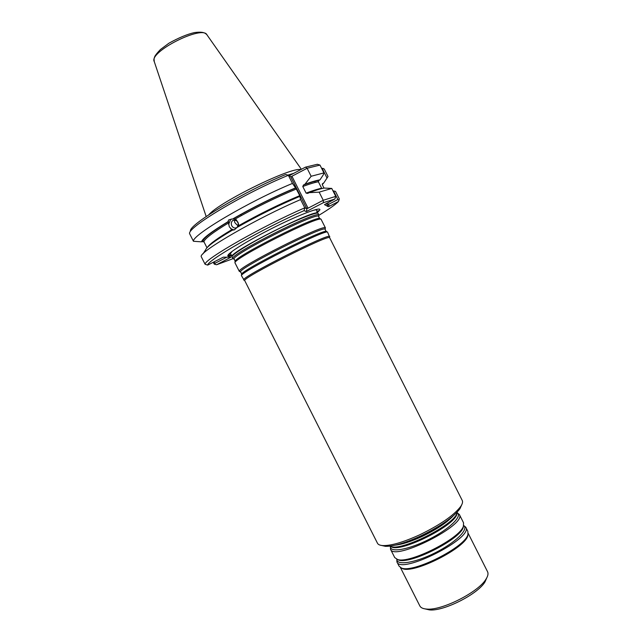 <?xml version="1.0" encoding="UTF-8"?>
<svg xmlns="http://www.w3.org/2000/svg" width="642" height="642" viewBox="0 0 642 642"><rect width="100%" height="100%" fill="white"/><g stroke="black" fill="none" stroke-linecap="round" stroke-linejoin="round"><path stroke-width="0.96" d="M233.744 258.975L232.837 258.485C229.788 254.376 317.373 210.135 318.865 215.03L318.721 216.049M318.994 215.166L318.159 213.521C317.959 210.969 292.937 221.153 267.706 234.33C246.4 245.356 230.679 255.484 232.043 257.017L232.877 258.662M461.638 504.957L459.969 508.713C453.429 517.332 440.276 526.448 420.518 536.054C405.206 543.004 393.53 546.43 385.497 546.334L381.476 545.443M462.232 500.431C462.954 501.867 462.465 503.85 460.779 506.377C453.974 515.325 440.26 524.811 419.627 534.85C403.641 542.105 391.476 545.692 383.13 545.596C380.096 545.451 378.21 544.673 377.48 543.244L244.674 280.522C242.724 277.649 328.431 234.354 329.587 237.628L462.232 500.431M240.076 271.654L239.346 271.446L235.1 263.051C229.844 260.162 322.003 213.609 321.209 219.556L325.446 227.95L325.173 228.664M239.346 271.446L239.322 271.253C237.203 267.698 323.696 224.01 325.293 227.822L325.446 227.95M244.153 280.185L241.561 275.827C236.713 273.757 328.856 227.212 327.653 232.34L329.619 237.01M243.679 280.024L243.671 279.864C241.625 276.919 328.487 233.038 329.651 236.433L329.771 236.537M453.172 515.927C446.575 522.845 436.135 529.738 421.842 536.6C411.113 541.511 402.277 544.36 395.336 545.146M425.156 608.913L429.434 609.9C443.462 611.569 478.073 594.083 485.055 581.804L486.805 577.768M400.399 567.488L419.844 605.936C420.791 607.765 423.054 608.809 426.641 609.065C441.544 610.839 478.627 592.109 486.05 579.06C487.968 576.018 488.474 573.579 487.559 571.725L468.154 533.269M400.777 567.688L402.253 568.523C413.207 574.438 466.148 547.698 467.882 535.372L468.09 533.687M463.66 525.477C469.125 529.12 455.627 542.53 435.437 552.674C415.294 562.906 396.483 565.819 396.796 559.254L396.925 561.935L399.035 566.1L401.29 567.905C412.373 573.892 466.204 546.703 467.962 534.224L467.841 531.343L465.739 527.178L463.668 525.469M396.925 561.935C400.68 574.991 474.029 537.948 465.739 527.178M390.424 546.743L390.521 549.255L394.726 557.585L397.599 559.503C409.484 564.013 459.961 538.518 463.388 526.271L463.548 522.821L459.343 514.491L457.377 512.918M390.521 549.255C393.947 561.67 467.304 524.618 459.343 514.491M389.614 546.149L390.962 546.639C402.398 550.94 453.645 525.052 456.976 513.295L457.377 511.915M317.116 212.751L319.275 210.656C324.475 204.878 296.163 215.696 265.836 231.561C239.867 245.003 222.83 256.68 229.09 256.214L232.043 255.725M208.819 214.749C219.508 201.909 292.078 166.39 300.705 169.665M202.96 241.938L202.615 241.264M322.725 169.536L327.019 178.051L328.014 176.518L324.234 169.031L323.03 168.405L322.332 169.745M237.01 227.461L237.018 227.461C239.458 223.215 238.351 220.736 233.712 220.021L232.805 220.455C231.224 221.827 230.879 223.609 231.786 225.783C233.182 227.998 234.908 228.568 236.954 227.501M237.219 225.101L236.168 224.018C234.643 222.75 234.169 221.474 234.739 220.182M207.51 247.202C209.814 243.824 217.967 237.949 231.971 229.563L229.29 226.819L228.592 222.894C213.2 232.235 204.967 238.503 203.891 241.681L202.888 241.183C203.53 238.07 212.069 231.545 228.512 221.61L228.592 222.894M231.377 219.026L230.695 219.42L228.576 224.507M296.395 188.989C276.525 197.15 256.094 207.181 235.116 219.074L236.441 219.901L238.583 224.138L238.503 225.767C259.512 213.938 279.928 203.899 299.758 195.641L295.769 187.994C275.314 196.436 254.473 206.708 233.263 218.81L228.721 219.909L227.878 221.763L228.512 221.61M230.703 228.721L234.097 229.997M235.116 219.074L233.263 218.81M231.971 229.563L232.781 230.101L232.179 230.269L234.603 229.684L236.97 227.485C258.253 215.447 279.214 205.071 299.846 196.364L300.625 199.574C257.803 217.774 199.871 251.319 201.155 256.495L205.087 264.271L207.711 265.098L223.304 257.177L230.935 257.193L216.579 264.761L214.107 263.974L213.224 262.225M323.921 172.907L311.145 176.269L307.109 168.268L305.512 167.137L317.317 164.272L319.981 165.074L323.921 172.907L323.287 174.849L319.981 179.848L318.857 180.442C315.366 181.004 310.247 182.521 303.497 184.992L304.95 184.238C311.555 181.838 316.57 180.378 319.981 179.848M322.276 184.013L323.841 182.858L322.26 184.607M322.757 183.419L322.308 184.719L324.001 188.082M212.502 243.005L212.277 242.572M327.019 178.051L323.841 182.858M327.572 202.832L328.391 204.445L337.853 199.534L333.503 190.915L335.501 191.38L339.329 198.972L338.454 201.532L329.41 206.226L328.391 204.445L327.452 205.36L326.473 203.41M333.503 190.915L332.997 190.899M323.03 168.405L321.594 168.276M205.087 264.271C204.012 259.504 262.088 226.265 304.781 207.831L306.796 208.698L308.056 208.185L291.933 176.245L307.109 168.268L319.981 165.074M190.433 230.968C189.021 224.507 243.888 191.541 285.778 174.488L288.362 175.282C245.172 192.777 187.665 227.212 189.559 233.592L193.443 241.264C191.757 235.285 249.401 201.155 292.471 183.419L288.362 175.282L291.275 176.951L291.933 176.245M228.488 221.61C212.245 231.433 203.61 237.989 202.583 241.28L201.492 241.849L193.443 241.264M201.492 241.849C202.423 238.535 211.218 231.842 227.878 221.763M206.973 247.764L203.891 241.681M203.032 253.807L205.576 249.915C206.596 246.777 215.463 240.228 232.179 230.269M299.758 195.641L299.846 196.364M232.661 218.962C253.903 206.828 274.872 196.468 295.561 187.873L295.769 187.994C275.33 196.428 254.497 206.7 233.287 218.802M295.561 187.873L292.471 183.419M289.125 175.756L305.512 167.137M311.145 176.269L304.95 184.238M303.497 184.992L302.775 186.509L306.114 193.13C312.951 190.53 318.127 188.9 321.642 188.242L318.392 181.79L318.857 180.442M306.114 193.13L307.743 193.411L309.195 192.648C315.768 190.192 320.743 188.66 324.122 188.058L331.753 188.427L319.162 192.159L309.195 192.648M314.716 181.349L315.334 182.44M337.853 199.534L339.032 200.135M214.982 264.512L214.974 263.324L226.819 257.177M214.171 261.743L214.974 263.324M228.696 256.198L229.443 255.853M207.711 265.098C207.165 260.363 262.65 228.68 304.027 210.648L304.781 207.831L300.625 199.574M308.056 208.185L323.255 200.28L319.162 192.159M304.027 210.648L306.306 211.563L323.432 202.663L323.255 200.28L335.75 196.364L331.753 188.427M329.41 206.226L328.214 206.676L324.491 204.613L334.851 199.052L335.75 196.364M338.454 201.532C335.461 204.605 328.985 209.172 319.018 215.23M232.918 258.718L216.579 264.761M306.306 211.563L307.061 208.241M323.432 202.663L334.851 199.052M234.515 259.561L234.017 259.119C231.096 255.107 317.188 211.627 318.681 216.354L318.745 217.02M235.413 261.88C227.629 260.034 323.207 211.756 320.069 219.115M240.927 272.272L240.501 271.887C238.495 268.42 323.512 225.478 325.109 229.146L325.165 229.716M241.898 274.648C233.945 273.893 330.622 225.061 326.497 231.914M398.61 544.32C405.158 543.052 412.862 540.379 421.714 536.295C433.984 530.452 443.598 524.386 450.572 518.078M396.828 559.262L398.714 560.089C410.407 564.519 459.824 539.561 463.195 527.515L463.652 525.509M390.424 546.551C389.79 552.947 408.513 549.793 428.784 539.497C449.095 529.297 462.746 516.096 457.216 512.806M390.264 546.43L392.077 547.225C403.337 551.454 453.509 526.111 456.783 514.547L457.216 512.613M231.706 255.107L229.98 255.315C228.52 255.323 228.472 254.617 229.82 253.197M319.275 210.656L318.015 210.849L316.819 212.109M232.067 256.543C228.584 252.491 316.57 208.048 317.766 213.256M206.684 34.491C205.44 33.569 204.108 31.265 194.382 32.598C187.191 34.243 178.709 37.782 168.934 43.207L160.396 49.554C153.334 56.953 154.682 57.387 154.04 59.008L154.273 61.64C148.286 52.058 202.896 24.468 207.053 34.981L301.379 169.311M287.857 175.122L293.827 173.292M318.392 181.79C314.845 182.384 309.637 183.957 302.775 186.509M229.106 256.198L228.327 254.73M219.821 237.909L219.54 237.347M229.78 255.516L229.001 253.967L229.796 255.5M220.615 237.388L220.326 236.818L220.631 237.38M306.796 208.698L290.666 176.719M328.214 206.676L327.452 205.36M229.812 257.177L230.189 257.699M319.58 218.681L318.681 216.354L318.865 215.03M235.357 261.23L234.017 259.119L232.837 258.485M326.088 231.537L325.109 229.146L325.293 227.822M241.841 274.094L240.501 271.887L239.322 271.253M329.587 237.628L329.651 236.433M244.674 280.522L243.671 279.864M485.055 581.804L486.05 579.06M429.434 609.9L426.641 609.065M467.882 535.372L467.962 534.224M402.253 568.523L401.29 567.905M396.941 559.31L397.599 559.503M463.62 525.621L463.388 526.271M390.456 546.502L390.962 546.639M457.16 512.806L456.976 513.295M231.626 255.002L229.98 255.315L229.09 256.214M232.171 256.134L230.269 253.815L232.219 251.279M313.44 210.255C317.252 209.509 315.679 209.95 316.634 210.191L317.373 213.088M318.015 210.849L316.787 211.988M154.273 61.64L206.178 216.523M234.98 219.909L232.805 220.455M230.695 219.42L228.721 219.909M240.646 214.629L241.472 215.487M318.769 180.49C315.302 181.036 310.19 182.553 303.441 185.024M459.969 508.713L460.779 506.377M385.497 546.334L383.13 545.596"/></g></svg>
